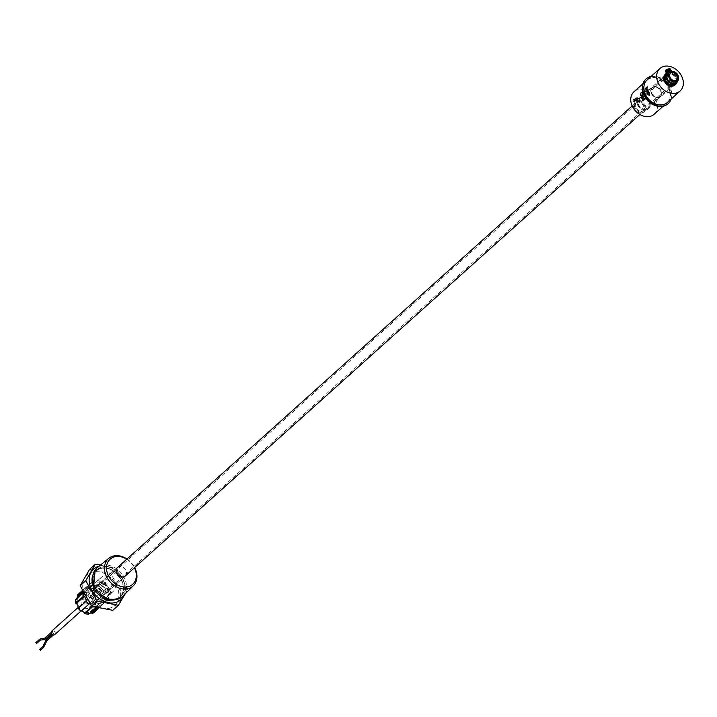 <?xml version="1.0" encoding="UTF-8"?>
<svg xmlns="http://www.w3.org/2000/svg" width="717" height="717" viewBox="0 0 717 717"><rect width="100%" height="100%" fill="white"/><g stroke="black" fill="none" stroke-linecap="round" stroke-linejoin="round"><path stroke-width="0.54" stroke-dasharray="3.58 2.69" d="M95.2 569.818L108.572 568.169L121.218 578.816L120.456 597.978M126.99 559A18.418 14.295 -131.9 0 1 134.303 566.896A18.418 14.295 -131.9 0 1 134.662 567.559M122.777 596.203A19.153 14.869 48.1 0 0 123.709 576.665A19.153 14.869 48.1 0 0 100.281 565.91A19.153 14.869 48.1 0 0 97.225 567.703M100.281 567.523A17.907 13.901 48.1 0 0 95.764 588.173A17.907 13.901 48.1 0 0 117.66 598.229A17.907 13.901 48.1 0 0 122.186 577.579A17.907 13.901 48.1 0 0 100.281 567.523M122.132 577.597A17.835 13.847 48.1 0 0 97.064 569.594A17.835 13.847 48.1 0 0 95.809 588.155A17.835 13.847 48.1 0 0 120.886 596.159A17.835 13.847 48.1 0 0 122.132 577.597M96.508 591.937A5.772 4.481 48.1 0 0 104.628 594.527A5.772 4.481 48.1 0 0 105.032 588.523A5.772 4.481 48.1 0 0 96.912 585.932A5.772 4.481 48.1 0 0 96.508 591.937M125.565 575.706A5.772 4.481 48.1 0 0 125.663 570.015A5.772 4.481 48.1 0 0 117.893 567.156M110.714 607.81A20.506 15.908 -131.9 0 1 85.646 596.293A20.506 15.908 -131.9 0 1 90.826 572.65A20.506 15.908 -131.9 0 1 115.894 584.167A20.506 15.908 -131.9 0 1 110.714 607.81M126.748 559.215A16.903 13.112 -131.9 0 1 134.429 567.765M98.946 566.305A20.506 15.908 -131.9 0 1 119.094 573.797A20.506 15.908 -131.9 0 1 124.364 594.635M89.607 569.37L110.66 573.483L122.249 593.972L112.784 610.328M125.242 593.766L127.877 588.926L116.288 568.447L100.497 565.041M116.288 568.447L110.66 573.483M122.249 593.972L127.877 588.926M100.891 582.697A5.745 4.463 48.1 0 0 99.842 583.342A5.745 4.463 48.1 0 0 99.86 589.983A5.745 4.463 48.1 0 0 106.466 592.547A5.745 4.463 48.1 0 0 107.514 591.901A5.745 4.463 48.1 0 0 107.496 585.26A5.745 4.463 48.1 0 0 100.891 582.697M105.847 591.444A4.463 3.46 48.1 0 0 106.654 590.942A4.463 3.46 48.1 0 0 106.645 585.789A4.463 3.46 48.1 0 0 101.518 583.799A4.463 3.46 48.1 0 0 100.703 584.301A4.463 3.46 48.1 0 0 100.721 589.455A4.463 3.46 48.1 0 0 105.847 591.444M674.661 81.272A4.41 3.424 48.1 0 0 675.468 80.779A4.41 3.424 48.1 0 0 675.45 75.679A4.41 3.424 48.1 0 0 670.377 73.708A4.41 3.424 48.1 0 0 669.57 74.201A4.41 3.424 48.1 0 0 669.588 79.3A4.41 3.424 48.1 0 0 674.661 81.272M641.339 95.845L641.966 95.594L642.405 93.542L641.598 92.843L641.84 92.206M642.172 96.132L640.478 95.2L640.738 93.076M654.191 114.236A15.12 11.732 48.1 0 0 655.248 98.507A15.12 11.732 48.1 0 0 633.998 91.731M643.167 100.73A15.12 11.732 -131.9 0 1 642.835 100.237L643.167 96.938M641.697 98.256A15.12 11.732 -131.9 0 1 641.464 97.763L643.534 95.908M645.721 95.988A15.12 11.732 -131.9 0 1 646.779 80.268A15.12 11.732 -131.9 0 1 668.029 87.053A15.12 11.732 -131.9 0 1 666.962 102.773A15.12 11.732 -131.9 0 1 645.721 95.988M648.652 101.527A7.206 5.593 48.1 0 0 638.524 98.292A7.206 5.593 48.1 0 0 638.013 105.793A7.206 5.593 48.1 0 0 648.15 109.029A7.206 5.593 48.1 0 0 648.652 101.527M649.414 100.846A7.206 5.593 48.1 0 0 639.286 97.611A7.206 5.593 48.1 0 0 638.775 105.112A7.206 5.593 48.1 0 0 648.912 108.348A7.206 5.593 48.1 0 0 649.414 100.846M645.999 79.049A16.554 12.843 -131.9 0 1 669.086 86.623A16.554 12.843 -131.9 0 1 668.092 103.687M651.018 76.468A16.554 12.843 -131.9 0 1 669.427 86.318A16.554 12.843 -131.9 0 1 671.202 98.973M666.631 74.093A6.471 5.028 -131.9 0 1 675.531 77.158A6.471 5.028 -131.9 0 1 675.45 83.504M638.56 105.578A6.471 5.028 48.1 0 0 647.657 108.482A6.471 5.028 48.1 0 0 648.114 101.751A6.471 5.028 48.1 0 0 639.017 98.847A6.471 5.028 48.1 0 0 638.56 105.578M646.098 91.866A15.12 11.732 -131.9 0 1 645.909 91.328L646.77 87.976M645.381 89.222A15.12 11.732 -131.9 0 1 645.291 88.72L647.361 86.856M646.411 90.799L647.998 89.5M647.128 79.954A15.12 11.732 -131.9 0 1 668.369 86.739A15.12 11.732 -131.9 0 1 667.312 102.468M649.423 95.28L647.245 94.465L647.881 91.4M665.582 74.066A7.206 5.593 -131.9 0 1 675.315 77.615A7.206 5.593 -131.9 0 1 675.172 84.758M676.875 82.383A7.206 5.593 48.1 0 0 676.077 76.934A7.206 5.593 48.1 0 0 666.505 73.277M643.301 99.824L644.924 98.417M648.876 94.94L649.154 92.762L647.621 92.215M635.952 99.977A0.753 0.583 48.1 0 0 637.072 99.529A0.753 0.583 48.1 0 0 635.952 99.977M637.745 98.928A0.753 0.583 -131.9 0 1 636.633 99.367A0.753 0.583 -131.9 0 1 637.745 98.928M633.837 100.828A0.753 0.583 48.1 0 0 634.948 100.38A0.753 0.583 48.1 0 0 633.837 100.828M635.629 99.771A0.753 0.583 -131.9 0 1 634.509 100.219A0.753 0.583 -131.9 0 1 635.629 99.771M639.483 101.438L640.156 100.837A6.543 5.082 -131.9 0 1 644.915 104.637A6.543 5.082 -131.9 0 1 644.458 111.449A6.543 5.082 -131.9 0 1 635.262 108.509A6.543 5.082 -131.9 0 1 634.751 103.006L634.079 103.606A1.801 1.398 48.1 0 0 633.945 102.092L633.03 100.488A0.959 0.744 -131.9 0 1 633.272 99.385L634.509 98.892L636.526 102.459A5.333 4.141 48.1 0 0 635.728 102.988A5.333 4.141 48.1 0 0 635.352 108.536A5.333 4.141 48.1 0 0 642.853 110.929A5.333 4.141 48.1 0 0 643.221 105.381A5.333 4.141 48.1 0 0 636.884 102.316L634.868 98.749L636.096 98.256A0.959 0.744 -131.9 0 1 637.27 98.794L638.175 100.398A1.801 1.398 48.1 0 0 639.483 101.438A6.543 5.082 -131.9 0 1 644.242 105.238A6.543 5.082 -131.9 0 1 643.785 112.049A6.543 5.082 -131.9 0 1 634.59 109.118A6.543 5.082 -131.9 0 1 634.079 103.606M636.884 102.316L637.556 101.715A5.333 4.141 -131.9 0 1 643.902 104.772A5.333 4.141 -131.9 0 1 643.525 110.319A5.333 4.141 -131.9 0 1 636.033 107.926A5.333 4.141 -131.9 0 1 636.4 102.379A5.333 4.141 -131.9 0 1 637.207 101.859L636.526 102.459M633.945 102.092L634.617 101.491L633.711 99.887A0.959 0.744 -131.9 0 1 633.953 98.785L635.181 98.292L634.509 98.892M634.617 101.491A1.801 1.398 -131.9 0 1 634.751 103.006M640.156 100.837A1.801 1.398 -131.9 0 1 638.847 99.788L638.175 100.398M634.868 98.749L636.768 97.655A0.959 0.744 -131.9 0 1 637.942 98.184L638.847 99.788M637.556 101.715L635.54 98.148M635.181 98.292L637.207 101.859M668.961 70.006A0.753 0.583 48.1 0 0 668.387 70.893A0.753 0.583 48.1 0 0 669.597 70.723M666.846 70.858A0.753 0.583 48.1 0 0 666.272 71.736A0.753 0.583 48.1 0 0 667.482 71.575M669.311 73.233L669.983 72.632A5.333 4.141 -131.9 0 1 676.328 75.688A5.333 4.141 -131.9 0 1 675.952 81.236A5.333 4.141 -131.9 0 1 668.459 78.843A5.333 4.141 -131.9 0 1 668.836 73.295A5.333 4.141 -131.9 0 1 669.633 72.776L668.961 73.376A5.333 4.141 48.1 0 0 668.163 73.905A5.333 4.141 48.1 0 0 667.787 79.453A5.333 4.141 48.1 0 0 675.28 81.846A5.333 4.141 48.1 0 0 675.656 76.298A5.333 4.141 48.1 0 0 669.311 73.233L667.294 69.666L668.531 69.173A0.959 0.744 -131.9 0 1 669.696 69.71L670.61 71.315A1.801 1.398 48.1 0 0 671.919 72.354L672.591 71.754A6.543 5.082 -131.9 0 1 677.35 75.554A6.543 5.082 -131.9 0 1 678.255 79.659M671.919 72.354A6.543 5.082 -131.9 0 1 676.678 76.154A6.543 5.082 -131.9 0 1 676.534 82.643M665.708 70.302L666.944 69.809L668.961 73.376M667.617 69.199L666.944 69.809M672.591 71.754A1.801 1.398 -131.9 0 1 671.847 71.368M653.321 86.811A6.103 4.741 -131.9 0 1 660.339 89.535A6.103 4.741 -131.9 0 1 660.366 96.589A6.103 4.741 -131.9 0 1 659.246 97.279A6.103 4.741 -131.9 0 1 652.237 94.554A6.103 4.741 -131.9 0 1 652.21 87.501A6.103 4.741 -131.9 0 1 653.321 86.811M659.075 97.44A6.103 4.741 48.1 0 0 660.187 96.75A6.103 4.741 48.1 0 0 660.169 89.697A6.103 4.741 48.1 0 0 653.151 86.963A6.103 4.741 48.1 0 0 652.04 87.653A6.103 4.741 48.1 0 0 652.058 94.707A6.103 4.741 48.1 0 0 659.075 97.44M658.896 97.118A5.736 4.454 -131.9 0 1 652.309 94.563A5.736 4.454 -131.9 0 1 652.282 87.931A5.736 4.454 -131.9 0 1 653.33 87.286A5.736 4.454 -131.9 0 1 659.927 89.849A5.736 4.454 -131.9 0 1 659.945 96.472A5.736 4.454 -131.9 0 1 658.896 97.118M659.066 96.965A5.736 4.454 -131.9 0 1 652.479 94.402A5.736 4.454 -131.9 0 1 652.452 87.779A5.736 4.454 -131.9 0 1 653.501 87.124A5.736 4.454 -131.9 0 1 660.097 89.688A5.736 4.454 -131.9 0 1 660.115 96.32A5.736 4.454 -131.9 0 1 659.066 96.965M83.522 592.636A12.046 9.348 -131.9 0 1 83.548 592.341L84.454 592.52A11.033 8.559 -131.9 0 1 86.058 588.711L85.413 587.913A12.046 9.348 -131.9 0 1 86.076 587.223A12.046 9.348 -131.9 0 1 87.922 586.022L88.567 586.82A11.033 8.559 -131.9 0 1 91.785 586.183L91.731 585.269L83.808 592.376L83.728 593.667M91.785 586.183L83.862 593.291L83.808 592.376L84.382 594.859L80.017 595.719L79.381 594.931L78.296 595.746L78.933 596.535L76.934 601.303L76.038 601.133L76.746 603.23M87.698 614.155L86.936 612.703L91.301 611.843L91.937 612.632L93.022 611.816L92.385 611.027L94.384 606.259L95.28 606.43L95.191 604.879L94.294 604.7L91.695 599.036L92.251 598.48L91.05 597.216L90.485 597.772L85.923 595.164L85.87 594.259L84.328 593.963M107.505 589.007A5.153 3.997 -131.9 0 1 103.167 585.386A5.153 3.997 -131.9 0 1 103.804 580.591A5.153 3.997 -131.9 0 1 106.985 579.838A5.153 3.997 -131.9 0 1 111.323 583.459A5.153 3.997 -131.9 0 1 110.687 588.254A5.153 3.997 -131.9 0 1 107.505 589.007M85.395 599.197A5.153 3.997 48.1 0 0 82.222 599.95A5.153 3.997 48.1 0 0 81.577 604.745A5.153 3.997 48.1 0 0 85.923 608.366A5.153 3.997 48.1 0 0 89.096 607.613A5.153 3.997 48.1 0 0 89.742 602.818A5.153 3.997 48.1 0 0 85.395 599.197M106.77 576.235A9.196 7.134 -131.9 0 1 114.496 582.634A9.196 7.134 -131.9 0 1 113.465 591.193A9.196 7.134 -131.9 0 1 107.72 592.609A9.196 7.134 -131.9 0 1 99.932 586.085A9.196 7.134 -131.9 0 1 101.187 577.508A9.196 7.134 -131.9 0 1 106.77 576.235M100.819 598.973A9.375 7.278 48.1 0 0 106.681 597.521A9.375 7.278 48.1 0 0 107.738 588.791A9.375 7.278 48.1 0 0 99.86 582.267A9.375 7.278 48.1 0 0 94.16 583.557A9.375 7.278 48.1 0 0 92.878 592.314A9.375 7.278 48.1 0 0 100.819 598.973M91.731 585.269A12.046 9.348 -131.9 0 1 93.506 585.466A12.046 9.348 -131.9 0 1 95.298 585.968L85.87 594.259M96.41 585.529A9.196 7.134 -131.9 0 1 104.162 591.991A9.196 7.134 -131.9 0 1 103.024 600.559A9.196 7.134 -131.9 0 1 97.36 601.904A9.196 7.134 -131.9 0 1 89.598 595.442A9.196 7.134 -131.9 0 1 90.745 586.873A9.196 7.134 -131.9 0 1 96.41 585.529M93.649 588.003A9.196 7.134 -131.9 0 1 101.402 594.465A9.196 7.134 -131.9 0 1 100.263 603.042A9.196 7.134 -131.9 0 1 94.59 604.377A9.196 7.134 -131.9 0 1 86.838 597.915A9.196 7.134 -131.9 0 1 87.985 589.347A9.196 7.134 -131.9 0 1 93.649 588.003M84.454 592.52L76.531 599.627L75.626 599.448L76.038 601.133M76.934 601.303L76.692 598.489M78.135 595.809L78.933 596.535M77.49 595.011L78.296 595.746M87.922 586.022L79.999 593.12L79.381 594.931M88.567 586.82L80.645 593.918L80.017 595.719M78.153 594.33A12.046 9.348 -131.9 0 1 79.999 593.12L80.645 593.918A11.033 8.559 -131.9 0 1 83.862 593.291L83.737 593.667M83.862 593.291L84.382 594.859M95.298 585.968L95.352 586.882L85.923 595.164M95.352 586.882A11.033 8.559 -131.9 0 1 98.713 588.8L90.772 595.926L90.485 597.772M98.713 588.8L90.772 595.926L91.355 595.343L91.05 597.216M99.278 588.236A12.046 9.348 -131.9 0 1 102.065 591.167L94.142 598.274L92.251 598.48M102.065 591.167L93.577 598.838L91.695 599.036M101.5 591.731A11.033 8.559 -131.9 0 1 103.58 596.266L94.294 604.7M103.58 596.266L104.485 596.436L95.191 604.879M104.485 596.436A12.046 9.348 -131.9 0 1 104.691 600.039L96.768 607.147L94.384 606.259M91.355 595.343A12.046 9.348 -131.9 0 1 94.142 598.274L93.577 598.838A11.033 8.559 -131.9 0 1 95.657 603.364L96.562 603.544A12.046 9.348 -131.9 0 1 96.768 607.147L95.28 606.43M104.691 600.039L103.786 599.869A11.033 8.559 -131.9 0 1 102.19 603.678L94.268 610.785L92.385 611.027M102.19 603.678L102.827 604.476L94.913 611.583L93.022 611.816M92.394 613.474L91.937 612.632M91.749 612.677L91.301 611.843L91.749 612.677M102.827 604.476A12.046 9.348 -131.9 0 1 102.164 605.157A12.046 9.348 -131.9 0 1 100.317 606.367L99.672 605.569A11.033 8.559 -131.9 0 1 96.463 606.197L88.2 613.411L89.589 613.331M89.688 613.241A11.033 8.559 -131.9 0 1 88.541 613.304L86.936 612.703M85.027 613.519L86.99 613.6M84.973 612.605L85.395 612.399L85.448 613.304M89.535 603.589L81.451 610.884M81.639 610.714A11.033 8.559 -131.9 0 1 81.613 610.687L80.833 609.791L85.395 612.399M80.331 610.642L80.833 609.791M78.252 608.321L80.268 610.346M78.825 607.765L79.623 608.527L79.067 609.083M89.652 588.021A1.147 0.896 48.1 0 0 89.715 589.042L95.092 598.561A1.147 0.896 48.1 0 0 95.997 599.242L105.775 601.151A1.147 0.896 48.1 0 0 106.627 600.819L111.027 593.219A1.147 0.896 48.1 0 0 110.965 592.188L105.587 582.679A1.147 0.896 48.1 0 0 104.673 581.998L94.895 580.08A1.147 0.896 48.1 0 0 94.052 580.42L89.652 588.021L86.201 591.122A1.147 0.896 48.1 0 0 86.255 592.143L91.642 601.653A1.147 0.896 48.1 0 0 92.547 602.334L102.325 604.252A1.147 0.896 48.1 0 0 103.176 603.911L107.568 596.311A1.147 0.896 48.1 0 0 107.514 595.289L102.128 585.78A1.147 0.896 48.1 0 0 101.222 585.09L91.444 583.181A1.147 0.896 48.1 0 0 90.593 583.521L86.201 591.122M86.058 588.711L82.939 591.507M85.413 587.913L82.455 590.557M103.786 599.869L95.863 606.967A11.033 8.559 -131.9 0 1 94.268 610.785L94.913 611.583A12.046 9.348 -131.9 0 1 94.241 612.264M100.317 606.367L98.561 607.944M99.672 605.569L97.342 607.658M96.463 606.197L96.212 607.389M96.517 607.12A12.046 9.348 -131.9 0 1 92.95 606.421L92.834 606.519M92.95 606.421L92.896 605.506L92.018 606.295M92.896 605.506A11.033 8.559 -131.9 0 1 90.369 604.189M88.935 603.813A2.294 1.784 -131.9 0 1 86.291 602.791A2.294 1.784 -131.9 0 1 86.282 600.138A2.294 1.784 -131.9 0 1 86.703 599.878A2.294 1.784 -131.9 0 1 89.347 600.9A2.294 1.784 -131.9 0 1 89.356 603.553A2.294 1.784 -131.9 0 1 88.935 603.813M53.004 632.322L52.44 631.336L53.004 632.322M54.116 634.294L53.56 633.308L54.116 634.294M55.119 634.142A2.294 1.784 48.1 0 0 54.609 631.632A2.294 1.784 48.1 0 0 52.162 630.852M36.692 643.283L35.958 642.459M40.564 650.122L39.829 649.297M115.356 599.618A17.835 13.847 48.1 0 0 119.676 597.243A17.835 13.847 48.1 0 0 120.922 578.682A17.835 13.847 48.1 0 0 95.854 570.678A17.835 13.847 48.1 0 0 93.013 574.711M633.272 99.385L633.953 98.785M633.03 100.488L633.711 99.887M637.27 98.794L637.942 98.184M636.096 98.256L636.768 97.655M671.282 70.705L670.61 71.315M669.696 69.71L670.368 69.101M668.531 69.173L669.203 68.563M83.808 592.376A12.046 9.348 -131.9 0 1 85.583 592.574A12.046 9.348 -131.9 0 1 87.375 593.076L87.429 593.99A11.033 8.559 -131.9 0 1 90.79 595.908M77.024 602.863L79.623 608.527M76.531 599.627A11.033 8.559 -131.9 0 1 76.791 598.408M96.768 607.147L95.863 606.967M88.541 613.304L88.594 614.218M81.613 610.687L81.048 611.251M89.715 589.042L86.255 592.143M91.642 601.653L95.092 598.561M94.052 580.42L90.593 583.521M94.895 580.08L91.444 583.181M104.673 581.998L101.222 585.09M105.587 582.679L102.128 585.78M110.965 592.188L107.514 595.289M111.027 593.219L107.568 596.311M106.627 600.819L103.176 603.911M105.775 601.151L102.325 604.252M95.997 599.242L92.547 602.334M46.892 640.783L46.148 639.958M45.296 643.525L44.445 643.373M42.24 639.887L42.402 638.766M45.368 643.83L44.266 643.633M39.776 640.523L39.05 639.681M45.771 638.811L45.037 637.987M42.473 639.878L42.599 638.82M43.665 647.326L42.921 646.528M120.886 596.159L119.676 597.243C124.193 592.592 124.561 586.479 120.779 578.897C112.829 568.124 104.521 565.39 95.854 570.678L97.064 569.594M125.26 576.02L104.628 594.527M117.552 567.425L96.912 585.932M99.842 583.342L117.247 567.739M632.179 105.946L665.197 76.334M666.201 75.437L669.723 72.283M106.654 590.942L676.534 79.883M107.514 591.901L124.919 576.298M639.851 114.505L672.878 84.893M673.872 83.997L677.395 80.842M100.703 584.301L670.574 73.242M676.131 80.179L675.468 80.779M670.243 73.609L669.57 74.201M642.889 83.755L646.779 80.268M638.524 98.292L639.286 97.611M647.657 108.482L675.082 83.889M663.073 106.268L666.962 102.773M648.15 109.029L648.912 108.348M639.017 98.847L666.434 74.254M637.691 99.708L637.019 100.317M635.576 100.559L634.904 101.16M644.458 111.449L643.785 112.049M643.525 110.319L642.853 110.929M636.4 102.379L635.728 102.988M636.678 98.588L636.006 99.188M634.563 99.439L633.891 100.039M633.774 98.892L633.102 99.493M670.117 70.624L669.445 71.234M668.002 71.476L667.33 72.076M675.952 81.236L675.28 81.846M668.836 73.295L668.163 73.905M669.113 69.504L668.441 70.105M666.998 70.356L666.326 70.956M82.222 599.95L103.804 580.591M113.465 591.193L106.681 597.521M103.024 600.559L100.263 603.042M89.096 607.613L110.687 588.254M101.187 577.508L94.16 583.557M86.076 587.223L82.428 590.494M102.164 605.157L98.964 608.034M90.736 583.342L94.187 580.25M103.033 604.081L106.483 600.989M90.745 586.873L87.985 589.347M86.282 600.138L78.243 607.344M52.341 631.408L51.248 632.376M53.452 633.38L52.341 634.375M89.356 603.553L80.716 611.296M53.103 632.26L51.633 633.586M54.223 634.231L53.497 634.886"/><path stroke-width="1.08" d="M120.456 597.978L106.869 600.971L93.273 590.028L95.2 569.818M134.662 567.559A18.418 14.295 -131.9 0 1 133.407 585.681A18.418 14.295 -131.9 0 1 129.652 588.137A18.418 14.295 -131.9 0 1 107.129 577.794A18.418 14.295 -131.9 0 1 108.841 558.274A18.418 14.295 -131.9 0 1 111.78 556.553A18.418 14.295 -131.9 0 1 126.99 559M108.841 558.274L97.225 567.703A19.153 14.869 48.1 0 0 95.442 588.003A19.153 14.869 48.1 0 0 118.87 598.758A19.153 14.869 48.1 0 0 122.777 596.203L133.407 585.681M134.429 567.765A16.903 13.112 -131.9 0 1 129.607 586.21A16.903 13.112 -131.9 0 1 108.939 576.728A16.903 13.112 -131.9 0 1 113.205 557.234A16.903 13.112 -131.9 0 1 126.748 559.215M117.893 567.156A5.772 4.481 48.1 0 0 117.552 567.425A5.772 4.481 48.1 0 0 117.149 573.43A5.772 4.481 48.1 0 0 125.26 576.02A5.772 4.481 48.1 0 0 125.565 575.706M118.413 605.291L112.784 610.328L91.731 606.215L80.143 585.726L89.607 569.37L95.227 564.324L85.762 580.68L97.351 601.169L118.413 605.291L125.242 593.766M124.364 594.635A20.506 15.908 -131.9 0 1 117.194 602.002A20.506 15.908 -131.9 0 1 92.117 590.485A20.506 15.908 -131.9 0 1 97.297 566.842A20.506 15.908 -131.9 0 1 98.946 566.305M100.497 565.041L95.227 564.324M80.143 585.726L85.762 580.68M91.731 606.215L97.351 601.169M676.346 81.487A5.745 4.463 -131.9 0 1 669.741 78.924A5.745 4.463 -131.9 0 1 669.723 72.283A5.745 4.463 -131.9 0 1 670.771 71.637A5.745 4.463 -131.9 0 1 677.368 74.201A5.745 4.463 -131.9 0 1 677.395 80.842A5.745 4.463 -131.9 0 1 676.346 81.487M675.719 80.385A4.463 3.46 48.1 0 0 676.534 79.883A4.463 3.46 48.1 0 0 676.516 74.729A4.463 3.46 48.1 0 0 671.39 72.74A4.463 3.46 48.1 0 0 670.574 73.242A4.463 3.46 48.1 0 0 670.592 78.395A4.463 3.46 48.1 0 0 675.719 80.385M671.417 72.776A4.41 3.424 -131.9 0 1 676.489 74.747A4.41 3.424 -131.9 0 1 676.498 79.847A4.41 3.424 -131.9 0 1 675.701 80.349A4.41 3.424 -131.9 0 1 670.628 78.377A4.41 3.424 -131.9 0 1 670.61 73.277A4.41 3.424 -131.9 0 1 671.417 72.776M640.577 93.067L640.326 95.2L642.02 96.159L642.468 93.291L641.41 92.233L642.244 93.551L641.814 95.612L640.559 95.002L640.577 93.067L640.72 94.994L641.966 95.594M641.572 92.251L642.629 93.282L642.172 96.132L641.545 96.419L642.172 96.132M642.889 83.755L633.998 91.731A15.12 11.732 48.1 0 0 632.941 107.451A15.12 11.732 48.1 0 0 654.191 114.236L663.073 106.268M643.167 96.938L641.554 98.301L643.185 96.84L642.701 100.308A15.299 11.875 48.1 0 0 643.041 100.81L645.237 98.874A15.12 11.732 48.1 0 1 644.924 98.417L643.176 99.941L643.642 96.481L643.301 99.878M643.642 96.481A15.299 11.875 -131.9 0 1 643.391 95.944L643.534 95.908A15.12 11.732 48.1 0 0 643.785 96.436M668.092 103.687A16.554 12.843 -131.9 0 1 667.921 103.84A16.554 12.843 -131.9 0 1 644.664 96.419A16.554 12.843 -131.9 0 1 645.82 79.202A16.554 12.843 -131.9 0 1 645.999 79.049M671.202 98.973A16.554 12.843 -131.9 0 1 668.271 103.535A16.554 12.843 -131.9 0 1 645.013 96.105A16.554 12.843 -131.9 0 1 646.169 78.888A16.554 12.843 -131.9 0 1 651.018 76.468M675.45 83.504A6.471 5.028 -131.9 0 1 675.082 83.889A6.471 5.028 -131.9 0 1 665.985 80.985A6.471 5.028 -131.9 0 1 666.434 74.254A6.471 5.028 -131.9 0 1 666.631 74.093M646.77 87.976L645.219 89.213L646.842 87.752L645.757 91.337A15.299 11.875 48.1 0 0 645.945 91.884L648.168 90.01A15.12 11.732 48.1 0 1 647.998 89.5L646.214 90.978L647.299 87.393L646.367 90.96M647.299 87.393A15.299 11.875 -131.9 0 1 647.209 86.838L647.361 86.856A15.12 11.732 48.1 0 0 647.451 87.402M680.092 91.005L667.312 102.468A15.12 11.732 -131.9 0 1 646.071 95.684A15.12 11.732 -131.9 0 1 647.128 79.954L659.909 68.5A15.12 11.732 -131.9 0 1 681.15 75.276A15.12 11.732 -131.9 0 1 680.092 91.005A15.12 11.732 -131.9 0 1 658.851 84.221A15.12 11.732 -131.9 0 1 659.909 68.5M647.388 91.677L649.387 92.547L649.423 95.28L649.252 92.601L647.245 91.713L647.11 94.519L649.423 95.28M675.172 84.758A7.206 5.593 -131.9 0 1 674.814 85.117A7.206 5.593 -131.9 0 1 664.677 81.881A7.206 5.593 -131.9 0 1 665.188 74.38A7.206 5.593 -131.9 0 1 665.582 74.066M666.505 73.277A7.206 5.593 48.1 0 0 665.95 73.699A7.206 5.593 48.1 0 0 665.439 81.2A7.206 5.593 48.1 0 0 675.575 84.436A7.206 5.593 48.1 0 0 676.875 82.383A6.543 5.082 -131.9 0 1 667.688 79.426A6.543 5.082 -131.9 0 1 667.186 73.923L666.514 74.523A1.801 1.398 48.1 0 0 666.371 73.009L665.466 71.404A0.959 0.744 -131.9 0 1 665.708 70.302L666.084 69.97M641.814 95.612L641.339 95.845M643.391 95.944L641.321 97.799A15.299 11.875 48.1 0 0 641.554 98.301M643.041 100.81L645.237 98.874M645.112 98.946A15.299 11.875 -131.9 0 1 644.798 98.48M645.945 91.884L648.168 90.01M648.016 90.028A15.299 11.875 -131.9 0 1 647.845 89.517M647.209 86.838L645.13 88.702A15.299 11.875 48.1 0 0 645.219 89.213M647.881 91.4L647.245 91.713M648.966 94.85L647.343 94.312L647.469 92.251L649.019 92.816L648.751 95.002M647.621 92.215L647.478 94.259L649.091 94.778M669.597 70.723A0.753 0.583 48.1 0 0 668.961 70.006M670.171 69.845A0.753 0.583 -131.9 0 1 669.06 70.284A0.753 0.583 -131.9 0 1 670.171 69.845M667.482 71.575A0.753 0.583 48.1 0 0 666.846 70.858M668.056 70.687A0.753 0.583 -131.9 0 1 666.944 71.135A0.753 0.583 -131.9 0 1 668.056 70.687M678.255 79.659A6.543 5.082 -131.9 0 1 676.893 82.365L676.221 82.966A6.543 5.082 -131.9 0 1 667.016 80.026A6.543 5.082 -131.9 0 1 666.514 74.523M666.371 73.009L667.043 72.408L666.138 70.804A0.959 0.744 -131.9 0 1 666.38 69.701L667.617 69.199L669.481 72.498M667.043 72.408A1.801 1.398 -131.9 0 1 667.186 73.923M671.847 71.368A1.801 1.398 -131.9 0 1 671.282 70.705L670.368 69.101A0.959 0.744 -131.9 0 0 669.203 68.563L667.679 69.316M669.768 72.238L667.966 69.065M96.212 607.389L88.594 614.218L87.698 614.155M77.024 602.863L84.66 596.123L83.755 595.944L76.127 602.683M83.432 592.457L75.626 599.448L75.572 600.308M82.939 591.507L78.054 595.917M82.455 590.557L77.445 595.056L77.965 596.015M76.791 598.408A11.033 8.559 -131.9 0 1 78.135 595.809L77.49 595.011L78.296 595.746M98.561 607.944L92.296 613.537L94.241 612.264A12.046 9.348 -131.9 0 1 92.394 613.474L91.543 612.757M92.834 606.519L85.448 613.304M92.018 606.295L85.395 612.399M90.369 604.189A11.033 8.559 -131.9 0 1 89.535 603.589L81.048 611.251L79.067 609.083M88.971 604.144A12.046 9.348 -131.9 0 1 86.174 601.213L78.252 608.321A12.046 9.348 -131.9 0 0 81.048 611.251L80.268 610.346M86.174 601.213L78.789 607.792M83.755 595.944A12.046 9.348 -131.9 0 1 83.522 592.636M97.342 607.658L91.749 612.677A11.033 8.559 -131.9 0 1 89.688 613.241M86.748 600.658A11.033 8.559 -131.9 0 1 84.66 596.123M52.162 630.852A2.294 1.784 48.1 0 0 51.749 631.103A2.294 1.784 48.1 0 0 51.749 633.765A2.294 1.784 48.1 0 0 54.393 634.787A2.294 1.784 48.1 0 0 54.815 634.527A2.294 1.784 48.1 0 0 55.119 634.142M35.958 642.459L36.692 643.283M39.829 649.297L40.564 650.122M93.013 574.711A17.835 13.847 48.1 0 0 94.608 589.24A17.835 13.847 48.1 0 0 115.356 599.618M665.466 71.404L666.138 70.804M88.594 614.218A12.046 9.348 -131.9 0 1 86.82 614.021A12.046 9.348 -131.9 0 1 85.027 613.519L84.973 612.605A11.033 8.559 -131.9 0 1 81.639 610.714M78.807 607.774L78.825 607.765A11.033 8.559 -131.9 0 1 76.746 603.23L75.841 603.051A12.046 9.348 -131.9 0 1 75.626 599.448M77.49 595.011A12.046 9.348 -131.9 0 1 78.153 594.33L77.445 595.056M45.037 637.987L45.771 638.811M46.148 639.958L46.892 640.783M42.599 638.82L42.473 639.878M44.445 643.373L45.296 643.525M42.402 638.766L42.24 639.887M44.266 643.633L45.368 643.83M39.05 639.681L39.776 640.523M42.921 646.528L43.665 647.326M117.247 567.739L632.179 105.946M665.197 76.334L666.201 75.437M124.919 576.298L639.851 114.505M672.878 84.893L673.872 83.997M665.188 74.38L665.95 73.699M674.814 85.117L675.575 84.436M666.21 69.809L665.528 70.409M81.218 610.696L84.83 612.766L84.884 613.671L88.245 614.326M75.491 599.762L75.67 603.176L76.576 603.356L78.78 608.133M78.09 595.863L76.692 598.489M91.525 612.802L92.081 613.492M89.589 613.331L91.651 612.748M82.428 590.494L78.153 594.33M98.964 608.034L94.241 612.264M78.243 607.344L51.749 631.103M51.248 632.376L44.929 638.049L40.152 638.99L35.85 642.522M52.341 634.375L46.049 640.021L42.814 646.591L39.722 649.36M36.621 643.373L40.573 640.057L44.49 639.663L45.7 638.901L51.633 633.586M53.497 634.886L46.811 640.873L43.576 647.451L40.493 650.22M80.716 611.296L54.815 634.527"/></g></svg>
